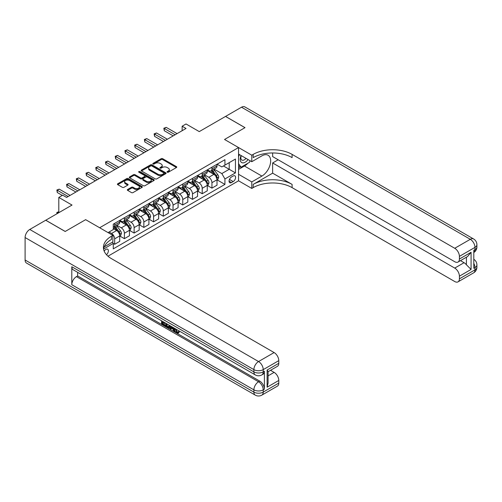 <?xml version="1.0" encoding="UTF-8"?>
<svg xmlns="http://www.w3.org/2000/svg" width="502" height="502" viewBox="0 0 502 502"><rect width="100%" height="100%" fill="white"/><g stroke="black" fill="none" stroke-linecap="round" stroke-linejoin="round"><path stroke-width="0.75" d="M167.254 172.211A0.759 0.439 0 0 0 168.327 172.211L176.44 167.524A1.079 0.621 0 0 0 176.76 167.084A1.079 0.621 0 0 0 176.44 166.639L162.692 158.701A1.079 0.621 0 0 0 161.167 158.701L153.047 163.388A0.759 0.439 0 0 0 152.828 163.696A0.759 0.439 0 0 0 153.047 164.01A0.759 0.439 0 0 0 154.12 164.01L155.168 163.401A3.458 1.995 0 0 1 160.056 163.401L161.205 164.06A3.458 1.995 0 0 1 162.215 165.472A3.458 1.995 0 0 1 161.205 166.884L160.151 167.492A0.759 0.439 0 0 0 159.931 167.8A0.759 0.439 0 0 0 160.151 168.107A0.759 0.439 0 0 0 161.224 168.107L162.272 167.505A3.458 1.995 0 0 1 167.16 167.505L168.308 168.164A3.458 1.995 0 0 1 169.318 169.576A3.458 1.995 0 0 1 168.308 170.987L167.254 171.59A0.759 0.439 0 0 0 167.034 171.904A0.759 0.439 0 0 0 167.254 172.211L167.254 171.59M106.487 254.715A3.52 2.033 120 0 0 108.275 251.659A3.52 2.033 120 0 0 107.635 249.23A3.52 2.033 120 0 0 105.878 249.406A3.52 2.033 120 0 0 104.184 251.144M127.633 189.486A1.079 0.621 0 0 0 127.313 189.925A1.079 0.621 0 0 0 127.633 190.365L131.493 192.592A1.079 0.621 0 0 0 133.017 192.592L142.028 187.39A1.079 0.621 0 0 0 142.348 186.951A1.079 0.621 0 0 0 142.028 186.512L128.28 178.568A1.079 0.621 0 0 0 126.755 178.568L117.738 183.776A1.079 0.621 0 0 0 117.424 184.215A1.079 0.621 0 0 0 117.738 184.654L122.4 187.346A1.079 0.621 0 0 0 123.925 187.346L127.784 185.119A1.079 0.621 0 0 0 128.104 184.68A1.079 0.621 0 0 0 127.784 184.24L125.475 182.904A2.886 1.669 0 0 1 124.628 181.724A2.886 1.669 0 0 1 126.41 180.18A2.886 1.669 0 0 1 129.56 180.544L138.615 185.771A2.886 1.669 0 0 1 139.462 186.951A2.886 1.669 0 0 1 137.673 188.488A2.886 1.669 0 0 1 134.523 188.131L133.017 187.259A1.079 0.621 0 0 0 131.493 187.259L127.633 189.486L127.633 190.365M272.636 152.966L272.636 156.586L454.73 261.718A6.601 3.815 -120 0 0 458.037 262.044L467.582 256.528L471.077 252.28L471.077 269.442L459.405 276.182L459.405 278.836L474.967 269.85L474.967 267.604L473.8 268.275L473.8 250.303L474.967 249.632L474.967 247.386L459.405 256.371A6.601 3.815 -120 0 0 454.73 248.283L470.299 239.297L241.512 107.208L225.561 116.42L245.014 127.652L224.545 139.468L244.976 127.671L225.517 116.439L199.256 131.606L186.029 123.969L182.138 126.215L186.029 128.462L66.578 197.424L62.687 195.178L58.797 197.424L58.797 212.697M25.1 260.011L253.886 392.093A6.601 3.815 120 0 0 255.254 395.118L26.468 263.029A6.601 3.815 -60 0 1 25.1 260.011L25.1 237.546A6.601 3.815 -60 0 1 29.769 229.458L45.72 220.246L65.178 231.478L85.641 219.663L65.216 231.453L45.764 220.221L72.024 205.061L58.797 197.424M104.196 246.915L112.881 241.901L112.881 235.388L85.641 219.663L99.647 227.751L238.557 147.55L238.557 180.802L251.784 188.438L253.184 187.629A27.516 15.882 180 0 1 292.095 187.629L454.73 281.528A6.601 3.815 -120 0 0 458.037 281.854A6.601 3.815 -120 0 0 459.405 278.836M253.184 154.384A27.516 15.882 180 0 1 292.095 154.384L292.095 157.615A27.516 15.882 180 0 0 253.184 157.615L253.184 154.384L251.784 155.193L224.545 139.468L238.557 147.55M155.243 178.881A1.079 0.621 0 0 0 156.775 178.881L165.785 173.673A1.079 0.621 0 0 0 166.106 173.234A1.079 0.621 0 0 0 165.785 172.795L152.037 164.857A1.079 0.621 0 0 0 150.512 164.857L141.495 170.059A1.079 0.621 0 0 0 141.181 170.498A1.079 0.621 0 0 0 141.495 170.944L155.243 178.881M139.161 172.374A0.759 0.439 0 0 1 139.932 172.481L153.894 180.544L144.896 185.74A1.079 0.621 0 0 1 143.365 185.74L129.616 177.802L129.616 176.917A1.079 0.621 0 0 0 129.303 177.357A1.079 0.621 0 0 0 129.616 177.802M129.616 176.917L133.476 174.69A1.079 0.621 0 0 1 135.007 174.69L140.579 177.909A1.079 0.621 0 0 0 142.11 177.909L144.664 176.434A1.079 0.621 0 0 0 144.984 175.989A1.079 0.621 0 0 0 144.664 175.549L138.859 172.199A0.759 0.439 0 0 1 138.64 171.891A0.759 0.439 0 0 1 139.104 171.489A0.759 0.439 0 0 1 139.932 171.584L153.907 179.653A1.079 0.621 0 0 1 154.227 180.092A1.079 0.621 0 0 1 153.907 180.532L153.907 179.653M233.185 175.995L231.472 176.98A3.414 1.97 120 0 0 229.245 179.986A3.414 1.97 120 0 0 229.765 182.722A3.414 1.97 120 0 0 231.472 182.552L233.185 181.567A3.414 1.97 120 0 0 235.413 178.555A3.414 1.97 120 0 0 234.892 175.825A3.414 1.97 120 0 0 233.185 175.995M107.98 256.189L238.557 180.802M217.115 164.198L221.821 166.915L224.934 165.12L224.934 159.686L113.27 224.156L113.27 229.59L108.055 232.602M224.934 165.12L235.444 159.052L235.444 172.895L224.934 178.957L221.821 173.566L214.084 169.099M217.115 179.879L224.934 184.397L224.934 178.957M224.934 184.397L113.27 248.867L113.27 243.432L103.563 249.03M182.138 126.215L182.138 130.708M223.459 165.974L229.219 169.299L229.219 162.648L235.444 159.052M221.821 173.566L229.219 169.299L235.444 172.895M113.27 243.476L114.669 244.286L114.669 238.845A4.405 2.541 -120 0 0 111.557 233.455L109.066 232.018M114.669 244.286L119.727 241.362L119.727 235.927A4.405 2.541 -120 0 0 116.615 230.537L113.27 228.605M119.846 236.04L124.396 238.67L124.396 233.229A4.405 2.541 -120 0 0 121.283 227.839L116.815 225.26M124.396 238.67L129.453 235.745L129.453 230.311A4.405 2.541 -120 0 0 126.341 224.921L119.727 221.1M129.572 230.424L134.122 233.053L134.122 227.613A4.405 2.541 -120 0 0 131.009 222.223L126.542 219.644M134.122 233.053L139.179 230.129L139.179 224.695A4.405 2.541 -120 0 0 136.067 219.305L129.453 215.483M139.299 224.808L143.848 227.437L143.848 221.997A4.405 2.541 -120 0 0 140.736 216.607L136.268 214.028M143.848 227.437L148.906 224.513L148.906 219.079A4.405 2.541 -120 0 0 145.793 213.689L139.179 209.867M149.025 219.192L153.581 221.821L153.581 216.381A4.405 2.541 -120 0 0 150.462 210.991L145.994 208.412M153.581 221.821L158.638 218.897L158.638 213.463A4.405 2.541 -120 0 0 155.526 208.073L148.906 204.251M158.751 213.576L163.307 216.205L163.307 210.765A4.405 2.541 -120 0 0 160.194 205.374L155.72 202.795M163.307 216.205L168.365 213.281L168.365 207.847A4.405 2.541 -120 0 0 165.252 202.457L158.638 198.635M168.477 207.96L173.033 210.589L173.033 205.149A4.405 2.541 -120 0 0 169.921 199.758L165.453 197.179M173.033 210.589L178.091 207.665L178.091 202.231A4.405 2.541 -120 0 0 174.978 196.84L168.365 193.019M178.21 202.344L182.759 204.973L182.759 199.532A4.405 2.541 -120 0 0 179.647 194.142L175.179 191.563M182.759 204.973L187.817 202.049L187.817 196.615A4.405 2.541 -120 0 0 184.705 191.224L178.091 187.403M187.936 196.728L192.486 199.357L192.486 193.916A4.405 2.541 -120 0 0 189.373 188.526L184.905 185.947M192.486 199.357L197.543 196.433L197.543 190.998A4.405 2.541 -120 0 0 194.431 185.608L187.817 181.787M197.662 191.111L202.212 193.741L202.212 188.3A4.405 2.541 -120 0 0 199.099 182.91L194.632 180.331M202.212 193.741L207.27 190.816L207.27 185.382A4.405 2.541 -120 0 0 204.157 179.992L197.543 176.171M207.389 185.495L211.938 188.124L211.938 182.69A4.405 2.541 -120 0 0 208.826 177.294L204.358 174.715M211.938 188.124L217.002 185.2L217.002 179.766A4.405 2.541 -120 0 0 213.89 174.376L207.27 170.554M207.389 169.814L208.826 170.649A4.405 2.541 -120 0 0 211.028 170.862A4.405 2.541 -120 0 0 211.938 168.848L211.938 167.185M197.662 175.43L199.099 176.265A4.405 2.541 -120 0 0 201.302 176.478A4.405 2.541 -120 0 0 202.212 174.464L202.212 172.801M187.936 181.046L189.373 181.881A4.405 2.541 -120 0 0 191.576 182.094A4.405 2.541 -120 0 0 192.486 180.08L192.486 178.417M178.204 186.662L179.647 187.497A4.405 2.541 -120 0 0 181.849 187.71A4.405 2.541 -120 0 0 182.759 185.696L182.759 184.033M168.477 192.279L169.921 193.113A4.405 2.541 -120 0 0 172.123 193.326A4.405 2.541 -120 0 0 173.033 191.312L173.033 189.649M158.751 197.895L160.194 198.729A4.405 2.541 -120 0 0 162.391 198.943A4.405 2.541 -120 0 0 163.307 196.928L163.307 195.265M149.025 203.511L150.462 204.345A4.405 2.541 -120 0 0 152.664 204.559A4.405 2.541 -120 0 0 153.581 202.544L153.581 200.882M139.299 209.127L140.736 209.962A4.405 2.541 -120 0 0 142.938 210.175A4.405 2.541 -120 0 0 143.848 208.161L143.848 206.498M129.572 214.743L131.009 215.571A4.405 2.541 -120 0 0 133.212 215.791A4.405 2.541 -120 0 0 134.122 213.777L134.122 212.114M119.846 220.359L121.283 221.187A4.405 2.541 -120 0 0 123.486 221.407A4.405 2.541 -120 0 0 124.396 219.393L124.396 217.73M211.028 170.862L216.086 167.944A4.405 2.541 -120 0 0 217.002 165.93L217.002 164.267M201.302 176.478L206.36 173.56A4.405 2.541 -120 0 0 207.27 171.546L207.27 169.883M191.576 182.094L196.633 179.176A4.405 2.541 -120 0 0 197.543 177.162L197.543 175.499M181.849 187.71L186.907 184.792A4.405 2.541 -120 0 0 187.817 182.778L187.817 181.115M172.123 193.326L177.181 190.409A4.405 2.541 -120 0 0 178.091 188.394L178.091 186.731M162.391 198.943L167.448 196.025A4.405 2.541 -120 0 0 168.365 194.01L168.365 192.348M152.664 204.559L157.722 201.641A4.405 2.541 -120 0 0 158.638 199.627L158.638 197.964M142.938 210.175L147.996 207.257A4.405 2.541 -120 0 0 148.906 205.243L148.906 203.58M133.212 215.791L138.27 212.873A4.405 2.541 -120 0 0 139.179 210.859L139.179 209.196M123.486 221.407L128.543 218.489A4.405 2.541 -120 0 0 129.453 216.475L129.453 214.812M113.27 227.205A4.405 2.541 -120 0 0 113.759 227.023L118.817 224.105A4.405 2.541 -120 0 0 119.727 222.091L119.727 220.428M113.759 227.023A4.405 2.541 -120 0 0 114.669 225.009L114.669 223.346M112.511 242.115L113.27 243.432M167.561 172.318L168.308 171.885A3.458 1.995 0 0 0 169.318 170.473L169.318 169.576M162.215 165.472L162.215 166.369A3.458 1.995 0 0 1 161.205 167.781L160.458 168.214M176.428 167.53L162.692 159.605A1.079 0.621 0 0 0 161.167 159.605L153.348 164.116M165.773 173.686L152.037 165.754A1.079 0.621 0 0 0 150.512 165.754L141.508 170.95M163.878 173.541A0.759 0.439 0 0 0 164.098 173.234A0.759 0.439 0 0 0 163.878 172.926L151.805 165.961A0.759 0.439 0 0 0 150.738 165.961L149.634 166.595A3.458 1.995 0 0 0 148.617 168.007A3.458 1.995 0 0 0 149.634 169.419L157.879 174.181A3.458 1.995 0 0 0 162.767 174.181L163.878 173.541L163.878 174.445A0.759 0.439 0 0 0 164.098 174.131L164.098 173.234M148.617 168.007L148.617 168.91A3.458 1.995 0 0 0 149.634 170.316L149.634 169.419M163.878 174.445L162.767 175.079A3.458 1.995 0 0 1 157.879 175.079L149.634 170.316M129.635 177.808L133.476 175.587L133.476 174.69M144.984 175.989L144.984 176.892A1.079 0.621 0 0 1 144.664 177.332L142.11 178.806A1.079 0.621 0 0 1 140.579 178.806L135.007 175.587A1.079 0.621 0 0 0 133.476 175.587M146.364 181.247A2.886 1.669 0 0 0 149.514 181.611A2.886 1.669 0 0 0 151.297 180.067A2.886 1.669 0 0 0 150.449 178.888L147.262 177.049A1.079 0.621 0 0 0 145.737 177.049L143.177 178.524A1.079 0.621 0 0 0 142.863 178.969A1.079 0.621 0 0 0 143.177 179.409L146.364 181.247L146.364 182.151A2.886 1.669 0 0 0 149.514 182.508A2.886 1.669 0 0 0 151.297 180.971L151.297 180.067M142.863 178.969L142.863 179.867A1.079 0.621 0 0 0 143.177 180.306L143.177 179.409M146.364 182.151L143.177 180.306M139.462 186.951L139.462 187.848A2.886 1.669 0 0 1 137.673 189.392A2.886 1.669 0 0 1 134.523 189.028L133.017 188.156A1.079 0.621 0 0 0 131.493 188.156L127.646 190.377M124.628 181.724L124.628 182.621A2.886 1.669 0 0 0 125.475 183.801L125.475 182.904M127.772 185.125L125.475 183.801M142.016 187.397L128.28 179.471A1.079 0.621 0 0 0 126.755 179.471L117.757 184.667M217.002 179.948L217.931 179.409L218.709 177.162A2.918 1.682 -120 0 0 217.78 174.677L214.599 170.435A8.421 4.863 -120 0 0 213.683 169.331M210.52 172.431A8.421 4.863 -120 0 0 208.794 170.63M216.205 177.827C216.638 178.411 216.952 178.229 217.134 177.288A2.918 1.682 -120 0 0 216.299 175.531L213.124 171.289A8.421 4.863 -120 0 0 212.202 170.184M211.417 170.636A6.99 4.035 60 0 1 212.566 171.941L215.258 175.537M211.267 170.724A8.421 4.863 60 0 1 212.189 171.828L214.304 174.646M175.135 134.749L164.279 128.481L166.225 127.357L177.08 133.626M173.19 135.873L164.279 130.727L164.279 128.481L163.847 128.236L166.225 127.357M164.279 130.727L163.847 128.236M207.27 185.564L208.204 185.025L208.983 182.778A2.918 1.682 -120 0 0 208.054 180.293L204.872 176.051A8.421 4.863 -120 0 0 203.956 174.947M200.794 178.047A8.421 4.863 -120 0 0 199.068 176.246M207.006 183.776L207.408 182.904A2.918 1.682 -120 0 0 206.573 181.147L203.398 176.905A8.421 4.863 -120 0 0 202.475 175.8M201.691 176.252A6.99 4.035 60 0 1 202.839 177.557L205.531 181.153M201.54 176.34A8.421 4.863 60 0 1 202.463 177.444L204.578 180.262M197.543 191.18L198.478 190.641L199.256 188.394A2.918 1.682 -120 0 0 198.328 185.909L195.146 181.668A8.421 4.863 -120 0 0 194.23 180.563M191.067 183.663A8.421 4.863 -120 0 0 189.342 181.862M197.28 189.392L197.681 188.52A2.918 1.682 -120 0 0 196.847 186.763L193.665 182.521A8.421 4.863 -120 0 0 192.749 181.417M191.965 181.868A6.99 4.035 60 0 1 193.113 183.174L195.805 186.769M191.814 181.956A8.421 4.863 60 0 1 192.737 183.061L194.845 185.878M187.817 196.797L188.752 196.257L189.53 194.01A2.918 1.682 -120 0 0 188.601 191.526L185.42 187.284A8.421 4.863 -120 0 0 184.498 186.179M181.335 189.279A8.421 4.863 -120 0 0 179.616 187.478M187.553 195.008L187.955 194.136A2.918 1.682 -120 0 0 187.12 192.379L183.939 188.137A8.421 4.863 -120 0 0 183.023 187.033M182.239 187.484A6.99 4.035 60 0 1 183.387 188.79L186.079 192.385M182.088 187.572A8.421 4.863 60 0 1 183.004 188.677L185.119 191.494M165.403 140.365L154.553 134.097L156.498 132.974L167.354 139.242M163.457 141.489L154.553 136.343L154.553 134.097L154.12 133.852L156.498 132.974M154.553 136.343L154.12 133.852M155.676 145.982L144.821 139.713L146.766 138.59L157.622 144.858M153.731 147.105L144.821 141.959L144.821 139.713L144.394 139.468L146.766 138.59M144.821 141.959L144.394 139.468M145.95 151.598L135.094 145.329L137.04 144.206L147.895 150.475M144.005 152.721L135.094 147.575L135.094 145.329L134.668 145.084L137.04 144.206M135.094 147.575L134.668 145.084M178.091 202.413L179.026 201.873L179.804 199.627A2.918 1.682 -120 0 0 178.869 197.142L175.694 192.9A8.421 4.863 -120 0 0 174.771 191.795M171.609 194.895A8.421 4.863 -120 0 0 169.889 193.094M177.827 200.624L178.229 199.752A2.918 1.682 -120 0 0 177.394 197.995L174.213 193.753A8.421 4.863 -120 0 0 173.297 192.649M172.512 193.101A6.99 4.035 60 0 1 173.661 194.406L176.346 198.001M172.362 193.188A8.421 4.863 60 0 1 173.278 194.293L175.393 197.11M136.224 157.214L125.368 150.945L127.313 149.822L138.169 156.091M134.279 158.337L125.368 153.192L125.368 150.945L124.942 150.7L127.313 149.822M125.368 153.192L124.942 150.7M241.054 155.513A7.153 4.129 120 0 0 241.55 162.479A7.153 4.129 120 0 0 247.775 159.956A7.153 4.129 120 0 0 248.076 159.567M238.557 156.806L239.423 154.566M250.078 160.722L249.45 162.334L241.048 167.185L238.557 163.639M238.557 165.748L241.048 167.185M241.293 155.651A4.894 2.83 120 0 0 241.876 160.069A4.894 2.83 120 0 0 245.999 158.362M238.557 174.288L251.784 181.925L261.9 176.083A12.381 7.147 120 0 0 269.988 165.171A12.381 7.147 120 0 0 268.093 155.25A12.381 7.147 120 0 0 261.9 155.865L251.784 161.707L251.784 155.193M251.784 181.925L251.784 188.438M272.636 173.165L253.184 184.397A27.516 15.882 180 0 1 292.095 184.397L272.636 173.165L272.636 162.962L278.164 159.774M459.405 276.182A6.601 3.815 -120 0 0 454.73 268.093L464.074 262.703A6.601 3.815 60 0 1 466.408 264.774L466.408 257.212M272.636 162.962L454.73 268.093M241.512 107.208A6.601 3.815 -60 0 1 244.813 106.882L473.599 238.971A6.601 3.815 120 0 0 470.299 239.297A6.601 3.815 60 0 1 474.967 247.386A6.601 3.815 180 0 0 476.9 244.687A6.601 6.601 0 0 0 473.599 238.971M238.557 154.07L251.784 161.707M458.037 262.044A6.601 3.815 -120 0 0 459.405 259.019L471.077 252.28M459.405 256.371L459.405 259.019M292.095 154.384L454.73 248.283M460.478 260.632L464.074 262.703M471.077 269.442L466.408 264.774M247.9 163.232A12.381 7.147 -60 0 1 244.468 166.018L238.557 169.431M238.557 167.994L240.502 166.871M175.888 329.048L177.332 332.067L177.877 332.261M175.33 328.754L176.71 332.431L177.62 332.544L178.643 331.477L179.302 332.035L178.128 333.265L176.773 333.09C175.336 332.111 174.614 330.762 174.608 329.03L174.658 328.371M171.521 328.327L170.598 329.45L169.896 329.048L171.075 326.3M174.037 328.013L174.972 331.257L174.345 331.621L173.648 331.213L173.115 329.249L171.126 328.101L170.598 329.45M162.836 322.485L162.836 323.633L165.591 325.221L165.591 325.842L164.97 326.206L161.556 324.236L161.556 320.809M165.29 322.962L164.669 323.545L162.215 322.127L162.215 323.991L162.836 323.633M71.792 266.744L253.886 371.875A6.601 3.815 120 0 0 255.254 374.9L73.16 269.769A6.601 3.815 -60 0 1 71.792 266.744L71.792 284.716A6.601 3.815 -60 0 1 76.461 276.633L77.628 275.956L259.722 381.087A6.601 3.815 60 0 1 264.391 389.175L264.391 371.204A6.601 3.815 60 0 1 263.023 374.228L261.856 374.9A6.601 3.815 -120 0 0 263.224 371.875L264.391 371.204M77.628 275.956L77.628 272.348M170.322 325.867L169.676 327.63L169.055 327.994L167.536 327.687L165.867 326.72L165.867 323.294M112.881 235.388L111.475 236.197A27.516 15.882 0 0 0 103.418 247.43A27.516 15.882 0 0 0 111.475 258.662L274.117 352.561A6.601 3.815 60 0 1 278.786 360.643L263.224 369.629L263.224 371.875A6.601 3.815 0 0 1 253.886 371.875L253.886 369.629L25.1 237.546M267.114 370.037L268.081 371.499L268.081 383.045L267.114 387.199L267.114 370.037L278.786 363.297L278.786 360.643M278.786 363.297A6.601 3.815 60 0 1 277.418 366.322L268.081 371.712M270.528 370.3L274.117 372.371A6.601 3.815 60 0 1 278.786 380.46L267.114 387.199M264.391 389.175L263.224 389.847L263.224 392.093L278.786 383.108L278.786 380.46M278.786 383.108A6.601 3.815 60 0 1 277.418 386.132L261.856 395.118A6.601 3.815 -120 0 0 263.224 392.093A6.601 3.815 0 0 1 253.886 392.093L253.886 389.847L71.792 284.716M111.475 236.197L111.475 239.429A27.516 15.882 0 0 0 103.563 249.048M162.215 323.991L164.97 325.585L165.591 325.221M164.97 325.585L164.97 326.206M162.215 321.186L164.945 322.761M164.669 322.918L164.669 323.545M169.651 325.478L169.055 327.994M166.526 323.677L166.526 326.482L168.59 327.291L168.992 325.101M169.695 326.212L170.31 325.861M167.147 324.035L167.147 326.118L169.212 326.934M166.526 326.482L167.147 326.118M167.486 327.034L168.107 326.676M173.171 327.511L174.345 331.621M171.69 326.658L171.326 327.593L172.92 328.515L172.55 327.153M172.086 326.884L171.948 327.235L172.688 327.662M171.326 327.593L171.948 327.235M176.71 332.431L177.332 332.067M175.267 329.412L175.863 329.067M178.015 331.835L178.674 332.393L179.302 332.035M178.674 332.393L178.128 333.265M168.365 208.029L169.299 207.489L170.078 205.243A2.918 1.682 -120 0 0 169.143 202.758L165.967 198.516A8.421 4.863 -120 0 0 165.045 197.411M161.882 200.511A8.421 4.863 -120 0 0 160.157 198.71M168.095 206.24L168.503 205.368A2.918 1.682 -120 0 0 167.668 203.611L164.487 199.369A8.421 4.863 -120 0 0 163.564 198.265M162.786 198.717A6.99 4.035 60 0 1 163.928 200.022L166.62 203.617M162.635 198.805A8.421 4.863 60 0 1 163.552 199.909L165.666 202.726M158.638 213.645L159.567 213.105L160.345 210.859A2.918 1.682 -120 0 0 159.416 208.374L156.235 204.132A8.421 4.863 -120 0 0 155.319 203.028M152.156 206.127A8.421 4.863 -120 0 0 150.431 204.327M158.368 211.857L158.77 210.984A2.918 1.682 -120 0 0 157.935 209.227L154.76 204.985A8.421 4.863 -120 0 0 153.838 203.881M153.054 204.333A6.99 4.035 60 0 1 154.202 205.638L156.894 209.234M152.909 204.421A8.421 4.863 60 0 1 153.825 205.519L155.94 208.343M148.906 219.261L149.841 218.721L150.619 216.475A2.918 1.682 -120 0 0 149.69 213.99L146.509 209.748A8.421 4.863 -120 0 0 145.593 208.644M142.43 211.744A8.421 4.863 -120 0 0 140.704 209.943M148.642 217.473L149.044 216.594A2.918 1.682 -120 0 0 148.209 214.843L145.034 210.602A8.421 4.863 -120 0 0 144.112 209.497M143.327 209.949A6.99 4.035 60 0 1 144.476 211.254L147.168 214.85M143.177 210.037A8.421 4.863 60 0 1 144.099 211.135L146.214 213.959M139.179 224.877L140.114 224.338L140.893 222.091A2.918 1.682 -120 0 0 139.964 219.606L136.782 215.358A8.421 4.863 -120 0 0 135.866 214.26M132.704 217.36A8.421 4.863 -120 0 0 130.978 215.559M138.916 223.089L139.318 222.21A2.918 1.682 -120 0 0 138.483 220.46L135.302 216.218A8.421 4.863 -120 0 0 134.385 215.113M133.601 215.565A6.99 4.035 60 0 1 134.749 216.87L137.441 220.466M133.45 215.653A8.421 4.863 60 0 1 134.373 216.751L136.481 219.575M129.453 230.493L130.388 229.954L131.166 227.707A2.918 1.682 -120 0 0 130.238 225.222L127.056 220.974A8.421 4.863 -120 0 0 126.134 219.876M122.977 222.976A8.421 4.863 -120 0 0 121.252 221.169M129.19 228.705L129.591 227.826A2.918 1.682 -120 0 0 128.757 226.076L125.575 221.828A8.421 4.863 -120 0 0 124.659 220.729M123.875 221.181A6.99 4.035 60 0 1 125.023 222.486L127.715 226.082M123.724 221.269A8.421 4.863 60 0 1 124.64 222.367L126.755 225.191M126.498 162.83L115.642 156.561L117.587 155.438L128.443 161.707M124.552 163.953L115.642 158.808L115.642 156.561L115.215 156.317L117.587 155.438M115.642 158.808L115.215 156.317M116.771 168.446L105.916 162.177L107.861 161.054L118.717 167.323M114.826 169.569L105.916 164.424L105.916 162.177L105.489 161.933L107.861 161.054M105.916 164.424L105.489 161.933M107.045 174.062L96.189 167.793L98.135 166.67L108.99 172.939M105.1 175.185L96.189 170.04L96.189 167.793L95.756 167.549L98.135 166.67M96.189 170.04L95.756 167.549M97.313 179.678L86.457 173.41L88.402 172.286L99.258 178.555M95.367 180.802L86.457 175.656L86.457 173.41L86.03 173.165L88.402 172.286M86.457 175.656L86.03 173.165M87.586 185.294L76.731 179.026L78.676 177.903L89.532 184.171M85.641 186.418L76.731 181.272L76.731 179.026L76.304 178.781L78.676 177.903M76.731 181.272L76.304 178.781M119.727 236.109L120.662 235.57L121.44 233.323A2.918 1.682 -120 0 0 120.505 230.838L117.33 226.59A8.421 4.863 -120 0 0 116.408 225.492M119.463 234.321L119.865 233.443A2.918 1.682 -120 0 0 119.03 231.692L115.849 227.444A8.421 4.863 -120 0 0 114.933 226.346M114.149 226.797A6.99 4.035 60 0 1 115.297 228.103L117.983 231.692M113.998 226.885A8.421 4.863 60 0 1 114.914 227.983L117.029 230.807M77.86 190.911L67.004 184.642L68.95 183.519L79.805 189.787M75.915 192.034L67.004 186.888L67.004 184.642L66.578 184.397L68.95 183.519M67.004 186.888L66.578 184.397M58.797 211.844L57.278 212.722L58.019 213.149M56.952 213.764L56.851 212.471L58.797 211.712M56.851 212.471L57.278 213.576M68.134 196.527L57.278 190.258L59.223 189.135L70.079 195.403M62.298 195.403L57.278 192.504L57.278 190.258L56.851 190.013L59.223 189.135M57.278 192.504L56.851 190.013M111.557 233.455L116.615 230.537M121.283 227.839L126.341 224.921M131.009 222.223L136.067 219.305M140.736 216.607L145.793 213.689M150.462 210.991L155.526 208.073M160.194 205.374L165.252 202.457M169.921 199.758L174.978 196.84M179.647 194.142L184.705 191.224M189.373 188.526L194.431 185.608M199.099 182.91L204.157 179.992M208.826 177.294L213.89 174.376M211.938 168.848L217.002 165.93M211.938 182.69L217.002 179.766M202.212 188.3L207.27 185.382M202.212 174.464L207.27 171.546M192.486 193.916L197.543 190.998M192.486 180.08L197.543 177.162M182.759 199.532L187.817 196.615M182.759 185.696L187.817 182.778M173.033 205.149L178.091 202.231M173.033 191.312L178.091 188.394M163.307 210.765L168.365 207.847M163.307 196.928L168.365 194.01M153.581 216.381L158.638 213.463M153.581 202.544L158.638 199.627M143.848 221.997L148.906 219.079M143.848 208.161L148.906 205.243M134.122 227.613L139.179 224.695M134.122 213.777L139.179 210.859M124.396 233.229L129.453 230.311M124.396 219.393L129.453 216.475M114.669 238.845L119.727 235.927M114.669 225.009L119.727 222.091M229.452 179.409L233.185 181.567M229.063 181.159L231.472 182.552M168.308 171.885L168.308 170.987M160.151 168.107L160.151 167.492M161.205 167.781L161.205 166.884M153.047 164.01L153.047 163.388M161.167 159.605L161.167 158.701M162.692 159.605L162.692 158.701M176.44 167.524L176.44 166.639M141.495 170.944L141.495 170.059M150.512 165.754L150.512 164.857M152.037 165.754L152.037 164.857M165.785 173.673L165.785 172.795M157.879 175.079L157.879 174.181M162.767 175.079L162.767 174.181M135.007 175.587L135.007 174.69M140.579 178.806L140.579 177.909M142.11 178.806L142.11 177.909M144.664 177.332L144.664 176.434M139.932 172.481L139.932 171.584M131.493 188.156L131.493 187.259M133.017 188.156L133.017 187.259M134.523 189.028L134.523 188.131M127.784 185.119L127.784 184.24M117.738 184.654L117.738 183.776M126.755 179.471L126.755 178.568M128.28 179.471L128.28 178.568M142.028 187.39L142.028 186.512M216.782 178.323L218.69 177.219M213.124 171.289L214.599 170.435M210.827 172.613L212.189 171.828M216.299 175.531L217.78 174.677M216.073 176.673L217.134 177.288M207.056 183.939L208.964 182.835M203.398 176.905L204.872 176.051M201.101 178.229L202.463 177.444M206.573 181.147L208.054 180.293M206.341 182.289L207.408 182.904M197.33 189.555L199.238 188.451M193.665 182.521L195.146 181.668M191.375 183.845L192.737 183.061M196.847 186.763L198.328 185.909M196.615 187.905L197.681 188.52M187.597 195.171L189.511 194.067M183.939 188.137L185.42 187.284M181.649 189.461L183.004 188.677M187.12 192.379L188.601 191.526M186.888 193.521L187.955 194.136M177.871 200.781L179.785 199.683M174.213 193.753L175.694 192.9M171.922 195.077L173.278 194.293M177.394 197.995L178.869 197.142M177.162 199.131L178.229 199.752M253.184 184.397L253.184 187.629M292.095 184.397L292.095 187.629M473.8 263.362A6.601 3.815 60 0 1 474.967 267.604A6.601 3.815 180 0 0 476.9 264.905A6.601 6.601 0 0 0 473.8 259.308M473.599 272.868A6.601 6.601 0 0 0 476.9 267.152A6.601 3.815 0 0 1 474.967 269.85A6.601 3.815 60 0 1 473.599 272.868L458.037 281.854M474.967 249.632A6.601 3.815 60 0 1 473.8 252.525A6.601 6.601 0 0 0 476.9 246.934A6.601 3.815 0 0 1 474.967 249.632M244.468 166.018L261.9 176.083M29.769 229.458L258.555 361.547L274.117 352.561M76.461 276.633L258.555 381.765L259.722 381.087M268.081 375.86L274.117 372.371M258.555 361.547A6.601 3.815 120 0 0 253.886 369.629A6.601 3.815 180 0 0 263.224 369.629A6.601 3.815 -120 0 0 258.555 361.547M258.555 381.765A6.601 3.815 120 0 0 253.886 389.847A6.601 3.815 180 0 0 263.224 389.847A6.601 3.815 -120 0 0 258.555 381.765M168.145 206.397L170.052 205.299M164.487 199.369L165.967 198.516M162.19 200.693L163.552 199.909M167.668 203.611L169.143 202.758M167.436 204.747L168.503 205.368M158.419 212.013L160.326 210.915M154.76 204.985L156.235 204.132M152.464 206.309L153.825 205.519M157.935 209.227L159.416 208.374M157.71 210.363L158.77 210.984M148.692 217.63L150.6 216.531M145.034 210.602L146.509 209.748M142.737 211.919L144.099 211.135M148.209 214.843L149.69 213.99M147.977 215.979L149.044 216.594M138.966 223.246L140.874 222.148M135.302 216.218L136.782 215.358M133.011 217.535L134.373 216.751M138.483 220.46L139.964 219.606M138.251 221.595L139.318 222.21M129.234 228.862L131.147 227.764M125.575 221.828L127.056 220.974M123.285 223.152L124.64 222.367M128.757 226.076L130.238 225.222M128.525 227.211L129.591 227.826M119.507 234.478L121.421 233.38M115.849 227.444L117.33 226.59M113.559 228.768L114.914 227.983M119.03 231.692L120.505 230.838M118.798 232.828L119.865 233.443M476.9 264.905L476.9 267.152M476.9 244.687L476.9 246.934M255.254 374.9A6.601 6.601 0 0 0 261.856 374.9M255.254 395.118A6.601 6.601 0 0 0 261.856 395.118"/></g></svg>
